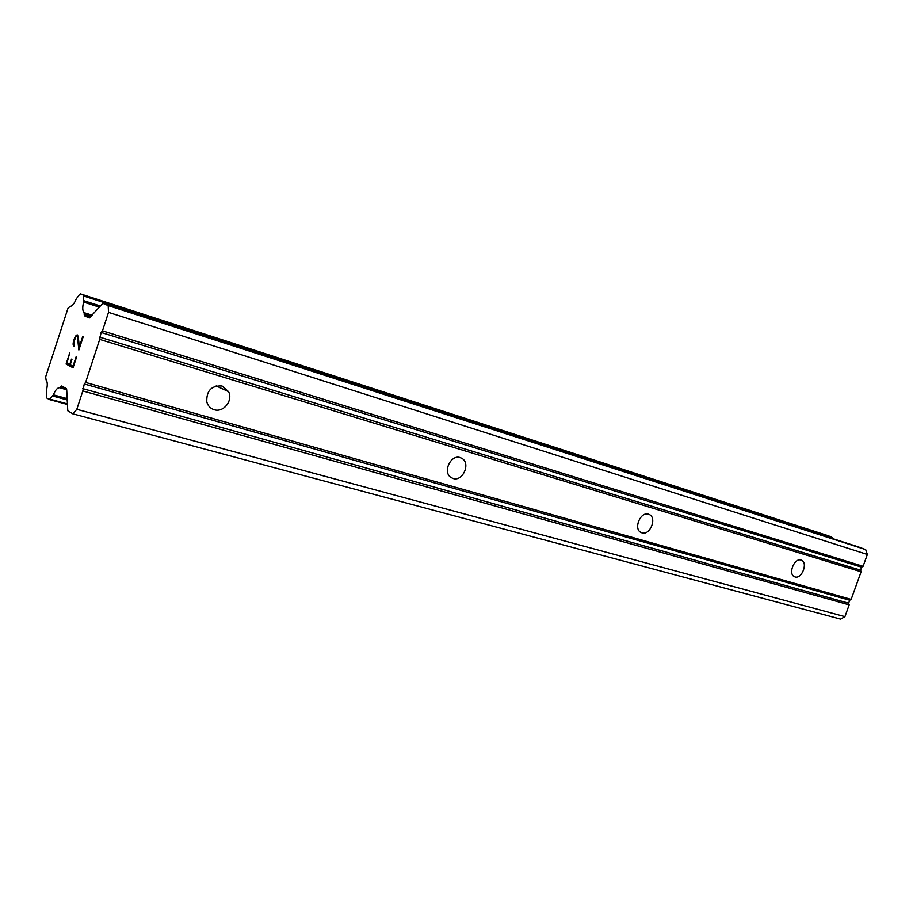 <?xml version="1.0" encoding="UTF-8"?>
<svg xmlns="http://www.w3.org/2000/svg" width="913" height="913" viewBox="0 0 913 913"><rect width="100%" height="100%" fill="white"/><g stroke="black" fill="none" stroke-linecap="round" stroke-linejoin="round"><path stroke-width="1.37" d="M222.064 385.994L228.57 391.666C233.294 400.51 223.468 412.87 214.178 409.709C210.412 408.499 207.959 405.92 206.794 401.948C206.338 390.718 211.428 385.4 222.064 385.994M460.243 457.607L462.012 458.417C470.937 463.393 462.731 481.836 453.088 478.48L450.851 477.396C442.406 471.998 450.885 454.172 460.243 457.607M648.504 514.213L649.326 514.533C657.212 517.933 650.056 535.703 641.953 532.861L640.903 532.427C633.211 528.81 640.538 511.257 648.504 514.213M801.043 560.068L801.511 560.251C808.222 562.796 801.762 579.321 795.006 576.913L794.401 576.685C787.793 574.015 794.367 557.569 801.043 560.068M66.09 364.047L73.051 367.791L66.09 364.047L69.708 352.954L66.969 363.02L69.776 364.515L71.956 359.38L70.21 364.755L73.006 366.261L76.27 356.355M69.742 364.504L71.499 359.129M73.006 366.261L76.715 356.584L73.051 367.791M69.742 352.966L66.124 364.059M73.976 346.198L73.919 341.702L75.916 336.692L77.457 336.463L76.806 336.155M73.554 345.981L73.166 344.726L73.588 345.993M73.166 344.726L73.143 343.608L73.2 344.737M73.143 343.608L73.417 341.576L73.177 343.619M73.417 341.576L74.615 337.901L73.451 341.588M74.615 337.901L75.562 336.201L74.649 337.913M75.562 336.201L76.213 335.425L75.596 336.212M76.213 335.425L77.206 334.831L76.247 335.436M77.206 334.831L78.267 336.418L79.317 347.043L83.209 336.703L78.86 350.01L77.422 336.463L78.883 349.93M79.283 347.031L82.729 336.475M46.095 379.979L45.65 376.886L68.007 308.206L70.096 306.414C72.207 306.232 74.25 303.744 76.236 298.939L79.682 294.328L80.458 293.906L83.266 295.093L83.619 302.1C82.341 307.293 82.478 310.797 84.019 312.634L84.715 315.921L89.326 317.998L102.838 303.333L108.202 305.593L108.521 312.372L102.484 330.848L101.103 332.446L99.688 339.396L85.605 382.433L84.258 383.974L82.821 390.947L76.818 409.309L72.8 413.817L67.767 410.77L66.717 389.874L66.238 388.539L61.742 385.971L59.516 387.74L66.717 389.737M80.458 293.906L827.635 535.554L80.458 293.906M46.152 379.991C47.556 381.954 47.624 385.514 46.369 390.638L46.609 397.908L49.325 399.54L67.14 404.368L49.416 399.552M59.516 387.74C57.405 387.694 55.362 390.056 53.388 394.85L49.325 399.54M72.8 413.817L840.622 619.105L844.924 616.64L849.181 604.851L848.634 603.196L849.706 600.229L851.144 599.385L861.107 571.778L860.548 570.146L861.632 567.167L863.082 566.3L867.35 554.465L865.672 549.603L858.346 546.898M832.439 538.544L831.492 536.981L827.635 535.554M99.688 339.396L861.107 571.778M85.605 382.433L851.144 599.385M99.585 337.102L860.548 570.146M101.103 332.446L861.632 567.167M102.484 330.848L863.082 566.3M108.521 312.372L867.35 554.465M108.202 305.593L865.672 549.603M84.179 313.81L91.483 316.115M84.019 312.634L92.236 315.225M60.292 387.044L66.455 388.755M76.818 409.309L844.924 616.64M82.821 390.947L849.181 604.851M82.741 388.618L848.634 603.196M84.258 383.974L849.706 600.229M102.872 303.344L858.448 546.933M84.715 315.921L90.193 317.633M84.213 314.677L90.923 316.788M83.619 302.1L99.095 307.053M83.813 300.708L100.053 305.912M83.631 295.995L832.154 537.711M83.266 295.093L831.492 536.981M49.998 399.186L67.117 403.831M52.737 396.002L67.014 399.905M53.388 394.85L66.969 398.57M60.806 386.461L64.321 387.443M216.164 385.902L228.57 391.666M459.878 457.504L462.012 458.417M648.572 514.236L649.326 514.533M102.838 303.333L858.403 546.921"/></g></svg>
